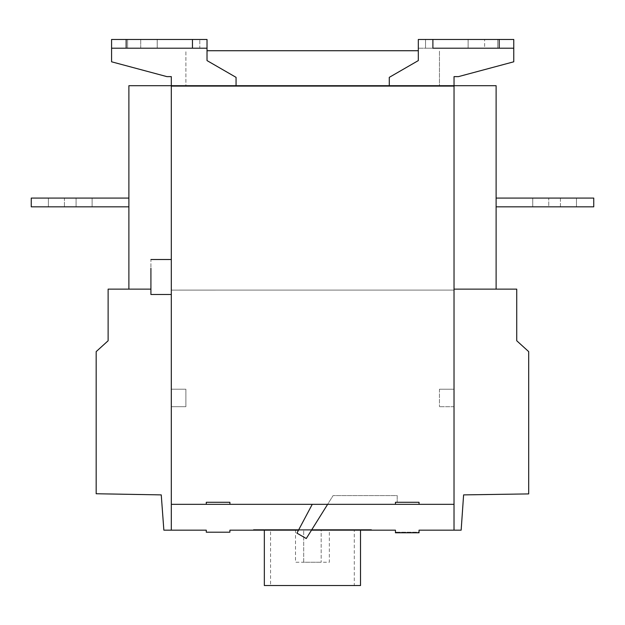 <?xml version="1.0" encoding="UTF-8"?>
<svg xmlns="http://www.w3.org/2000/svg" width="625" height="625" viewBox="0 0 625 625"><rect width="100%" height="100%" fill="white"/><g stroke="black" fill="none" stroke-linecap="round" stroke-linejoin="round"><path stroke-width="0.47" stroke-dasharray="3.12 2.34" d="M207.023 50.727L418.32 50.727M439.453 85.703L185.891 85.703L185.891 50.727L185.891 85.703L439.453 85.703L439.453 50.727L439.453 85.703M185.883 389.203L185.883 406.687L185.883 389.203L185.883 406.687L171.312 406.687L185.883 406.687L185.883 389.203L171.312 389.203L171.312 406.687L171.312 389.203L185.883 389.203M185.883 406.687L171.312 406.687L185.883 406.687M150.914 294.484L150.914 268.258C150.914 257.094 150.914 257.094 150.914 268.258L150.914 294.484M171.312 294.484L171.312 268.258C171.312 257.102 171.312 257.102 171.312 268.258L171.312 294.484L171.312 268.258C171.312 257.102 171.312 257.102 171.312 268.258L171.312 294.484M64.43 206.828L76.086 206.828L64.43 206.828C43.758 206.828 43.758 206.828 64.43 206.828C43.758 206.828 43.758 206.828 64.43 206.828L76.086 206.828C96.758 206.828 96.758 206.828 76.086 206.828C96.758 206.828 96.758 206.828 76.086 206.828L64.43 206.828C43.758 206.828 43.758 206.828 64.43 206.828C43.758 206.828 43.758 206.828 64.43 206.828L76.086 206.828C96.758 206.828 96.758 206.828 76.086 206.828C96.758 206.828 96.758 206.828 76.086 206.828L64.43 206.828C43.758 206.828 43.758 206.828 64.43 206.828C43.758 206.828 43.758 206.828 64.43 206.828L76.086 206.828C96.758 206.828 96.758 206.828 76.086 206.828C96.758 206.828 96.758 206.828 76.086 206.828C96.758 206.828 96.758 206.828 76.086 206.828C96.758 206.828 96.758 206.828 76.086 206.828L64.43 206.828C43.758 206.828 43.758 206.828 64.43 206.828C43.758 206.828 43.758 206.828 64.43 206.828L48.398 206.828L76.086 206.828L64.43 206.828L64.43 198.086C43.758 198.086 43.758 198.086 64.43 198.086C43.758 198.086 43.758 198.086 64.43 198.086L76.086 198.086L64.43 198.086C43.758 198.086 43.758 198.086 64.43 198.086C43.758 198.086 43.758 198.086 64.43 198.086L76.086 198.086C96.758 198.086 96.758 198.086 76.086 198.086C96.758 198.086 96.758 198.086 76.086 198.086L64.43 198.086C43.758 198.086 43.758 198.086 64.43 198.086C43.758 198.086 43.758 198.086 64.43 198.086L76.086 198.086C96.758 198.086 96.758 198.086 76.086 198.086C96.758 198.086 96.758 198.086 76.086 198.086L64.43 198.086C43.758 198.086 43.758 198.086 64.43 198.086C43.758 198.086 43.758 198.086 64.43 198.086L76.086 198.086C96.758 198.086 96.758 198.086 76.086 198.086C96.758 198.086 96.758 198.086 76.086 198.086C96.758 198.086 96.758 198.086 76.086 198.086C96.758 198.086 96.758 198.086 76.086 198.086L64.43 198.086L64.43 206.828M31.25 206.828L128.883 206.828L128.883 198.086L128.883 206.828L128.883 198.086L128.883 206.828L31.25 206.828L31.25 198.086L31.25 206.828L128.883 206.828L128.883 198.086L31.25 198.086L31.25 206.828L31.25 198.086L128.883 198.086L128.883 206.828L31.25 206.828L31.25 198.086L31.25 206.828L128.883 206.828L31.25 206.828L31.25 198.086L128.883 198.086L128.883 206.828L31.25 206.828L128.883 206.828L128.883 198.086L31.25 198.086L128.883 198.086L128.883 206.828L128.883 198.086L31.25 198.086M560.43 206.828L548.773 206.828L560.43 206.828C581.102 206.828 581.102 206.828 560.43 206.828C581.102 206.828 581.102 206.828 560.43 206.828L548.773 206.828C528.102 206.828 528.102 206.828 548.773 206.828C528.102 206.828 528.102 206.828 548.773 206.828C528.102 206.828 528.102 206.828 548.773 206.828C528.102 206.828 528.102 206.828 548.773 206.828L560.43 206.828C581.102 206.828 581.102 206.828 560.43 206.828C581.102 206.828 581.102 206.828 560.43 206.828L548.773 206.828C528.102 206.828 528.102 206.828 548.773 206.828C528.102 206.828 528.102 206.828 548.773 206.828L560.43 206.828C581.102 206.828 581.102 206.828 560.43 206.828C581.102 206.828 581.102 206.828 560.43 206.828L548.773 206.828L560.43 206.828C581.102 206.828 581.102 206.828 560.43 206.828C581.102 206.828 581.102 206.828 560.43 206.828L548.773 206.828C528.102 206.828 528.102 206.828 548.773 206.828C528.102 206.828 528.102 206.828 548.773 206.828L560.43 206.828L560.43 198.086C581.102 198.086 581.102 198.086 560.43 198.086C581.102 198.086 581.102 198.086 560.43 198.086L548.773 198.086L560.43 198.086C581.102 198.086 581.102 198.086 560.43 198.086C581.102 198.086 581.102 198.086 560.43 198.086L548.773 198.086C528.102 198.086 528.102 198.086 548.773 198.086C528.102 198.086 528.102 198.086 548.773 198.086C528.102 198.086 528.102 198.086 548.773 198.086C528.102 198.086 528.102 198.086 548.773 198.086L560.43 198.086C581.102 198.086 581.102 198.086 560.43 198.086C581.102 198.086 581.102 198.086 560.43 198.086L548.773 198.086C528.102 198.086 528.102 198.086 548.773 198.086C528.102 198.086 528.102 198.086 548.773 198.086L560.43 198.086C581.102 198.086 581.102 198.086 560.43 198.086C581.102 198.086 581.102 198.086 560.43 198.086L548.773 198.086L560.43 198.086L560.43 206.828M593.75 206.828L593.75 198.086L593.75 206.828L496.117 206.828L496.117 198.086L496.117 206.828L593.75 206.828L593.75 198.086L496.117 198.086L593.75 198.086L593.75 206.828L496.117 206.828L496.117 198.086L496.117 206.828L593.75 206.828L496.117 206.828L496.117 198.086L496.117 206.828L496.117 198.086L496.117 206.828L593.75 206.828L593.75 198.086L496.117 198.086L593.75 198.086L593.75 206.828L496.117 206.828L593.75 206.828L593.75 198.086L496.117 198.086L593.75 198.086M548.773 198.086C528.102 198.086 528.102 198.086 548.773 198.086C528.102 198.086 528.102 198.086 548.773 198.086L548.773 206.828L532.742 206.828L548.773 206.828L548.773 198.086M454.023 289.133L516.734 289.133L516.734 340.758L528.688 351.617L528.688 493.906L463.609 494.891L461.148 530.164L419.047 530.164L461.148 530.164M253.453 529.578L371.484 529.578L253.453 529.578L371.484 529.578L371.484 530.164L371.484 529.578L253.453 529.578L371.484 529.578L371.484 530.164L253.453 530.164L253.453 529.578L371.484 529.578L253.453 529.578L253.453 530.164L371.484 530.164L371.484 529.578L371.484 530.164L253.453 530.164L253.453 529.578L253.453 530.164L371.484 530.164L371.484 529.578L253.453 529.578L253.453 530.164L253.453 529.578L253.453 530.164L371.484 530.164L253.453 530.164L253.453 529.578M253.453 530.164L371.484 530.164L253.453 530.164L371.484 530.164L253.453 530.164L371.484 530.164L371.484 529.578L371.484 530.164L253.453 530.164L395.445 530.164L395.445 532.789L419.047 532.789L419.047 532.203L395.445 532.203L419.047 532.203L419.047 530.164M321.172 530.164L303.688 530.164L321.172 530.164L321.172 562.227L321.172 530.164M303.688 562.227L303.688 530.164L303.688 562.227L321.172 562.227L303.688 562.227M312.43 562.227L329.352 562.227L329.352 530.164L270.562 530.164L270.562 585.539L354.297 585.539L354.297 530.164L276.172 530.164L348.688 530.164L276.172 530.164L348.688 530.164L295.508 530.164L295.508 562.227L312.43 562.227M312.43 585.539L276.172 585.539L312.43 585.539M360.516 585.539L264.344 585.539M360.492 530.164L264.344 530.164L360.492 530.164M439.453 389.211L439.453 406.695L439.453 389.211L454.023 389.211L439.453 389.211M454.023 406.695L439.453 406.695L454.023 406.695M468.141 48.203L484.625 48.203L468.117 48.203L468.141 39.461L427.852 39.461L484.625 39.461C501.539 39.461 501.539 39.461 484.625 39.461L468.117 39.461L468.117 48.203L433.414 48.203L484.625 48.203C501.539 48.203 501.539 48.203 484.625 48.203C501.539 48.203 501.539 48.203 484.625 48.203L468.141 48.203L468.117 39.461L468.141 48.203L427.852 48.203L484.625 48.203C501.539 48.203 501.539 48.203 484.625 48.203C501.539 48.203 501.539 48.203 484.625 48.203L468.117 48.203M458.437 76.625L454.039 76.625L458.437 76.625L513.766 61.797L458.437 76.625M499.195 39.461L499.195 48.203L513.766 48.203L513.766 39.461L418.32 39.461L418.32 60.586L418.32 39.461L513.766 39.461L513.766 61.797L513.766 39.461L418.32 39.461L418.32 60.586L389.281 77.352L418.32 60.586L389.281 77.352L389.281 86.094L171.312 86.094L236.063 86.094L236.063 77.352L236.063 85.703L171.305 85.703L171.312 290.109L454.039 290.094L454.031 86.094L389.281 86.094L454.031 86.094L454.039 76.625M157.227 48.203L191.898 48.203L157.227 48.203L157.227 39.461L197.484 39.461L140.719 39.461L197.5 39.461L140.719 39.461C123.812 39.461 123.812 39.461 140.719 39.461C123.812 39.461 123.812 39.461 140.719 39.461L197.5 39.461L157.227 39.461L157.227 48.203L191.93 48.203L157.203 48.203L157.203 39.461L157.203 48.203L140.719 48.203C123.812 48.203 123.812 48.203 140.719 48.203L191.93 48.203L140.719 48.203C123.812 48.203 123.812 48.203 140.719 48.203C123.812 48.203 123.812 48.203 140.719 48.203L157.203 48.203M389.281 86.094L389.281 77.352L389.281 85.703L454.031 85.703L236.063 86.094L236.063 77.352L207.023 60.586L236.063 77.352L207.023 60.586L207.023 48.203L207.023 60.586L207.023 48.203L111.578 48.203L111.578 61.797L166.914 76.625L171.305 76.625L166.914 76.625L111.578 61.797L111.578 39.461L207.023 39.461L192.453 39.461L192.453 48.203L199.805 48.203L199.805 39.461L199.805 48.203M513.766 61.797L513.766 48.203L418.32 48.203L432.891 48.203L432.891 39.461M419.047 504.328L419.047 502.289L419.047 504.328L395.445 504.328L395.445 502.289L395.445 504.328L395.445 502.289L397.195 502.289L397.195 495.586L333.102 495.586L397.195 495.586L397.195 502.289L395.445 502.289L419.047 502.289L395.445 502.289L395.445 504.328L312.25 504.328L296.93 533.141L306.266 538.531L333.102 495.586L327.633 504.328L312.25 504.328M229.898 502.289L206.289 502.289L229.898 502.289L229.898 504.328L229.898 502.289M229.898 504.328L206.289 504.328L206.289 502.289L206.289 504.328M311.492 530.164L298.508 530.164L311.492 530.164M150.914 289.133L108.125 289.133L108.125 340.758L96.172 351.617L96.172 493.75L161.25 494.891L163.859 530.164L206.289 530.164L206.289 532.203L229.898 532.203L229.898 530.164L395.445 530.164M171.312 530.164L171.312 504.328M171.312 406.687L171.312 389.203M171.312 295.719L171.32 85.703L236.063 86.094M496.117 289.133L496.117 85.703L454.031 85.703L454.039 290.094L171.32 290.109L171.305 76.625L166.914 76.625L111.578 61.797L111.578 39.461L111.578 48.203L126.148 48.203L126.148 39.461L111.578 39.461L207.023 39.461L207.023 48.203L126.148 48.203M140.719 39.461C123.812 39.461 123.812 39.461 140.719 39.461L140.719 48.203L127.609 48.203L140.719 48.203L140.719 39.461M484.625 39.461C501.539 39.461 501.539 39.461 484.625 39.461C501.539 39.461 501.539 39.461 484.625 39.461L484.625 48.203L497.742 48.203L484.625 48.203L484.625 39.461M432.891 48.203L513.766 48.203M389.281 85.703L236.063 85.703M192.453 39.461L126.148 39.461M454.031 86.094L171.328 86.094M128.883 85.703L128.883 289.133L128.883 85.703L171.305 85.703M111.578 48.203L207.023 48.203M163.859 530.164L206.289 530.164M76.086 206.828L92.117 206.828L76.086 206.828L76.086 198.086L76.086 206.828M128.883 198.086L128.883 206.828L128.883 198.086M321.742 530.164L318.375 530.164M48.398 206.828L48.398 198.086L48.398 206.828M92.117 206.828L92.117 198.086L92.117 206.828M576.461 206.828L576.461 198.086L576.461 206.828M532.742 206.828L532.742 198.086L532.742 206.828M425.539 48.203L425.539 39.461L425.539 48.203M497.742 48.203L497.742 39.461L497.742 48.203M127.609 48.203L127.609 39.461L127.609 48.203"/><path stroke-width="0.94" d="M418.32 50.727L207.023 50.727M171.312 389.203L171.312 295.719M171.312 406.687L171.312 504.328L454.023 504.328L454.039 76.625L454.039 85.703L496.117 85.703L496.117 289.133L454.023 289.133L454.023 530.164L454.023 504.328L419.047 504.328L454.023 504.328L454.023 289.133M150.914 294.484L150.914 268.258C150.914 257.094 150.914 257.094 150.914 268.258L150.914 294.484L171.312 294.484M31.25 198.086L128.883 198.086L31.25 198.086L31.25 206.828L128.883 206.828L31.25 206.828M593.75 198.086L496.117 198.086L593.75 198.086L593.75 206.828L496.117 206.828L593.75 206.828M496.117 289.133L516.734 289.133L516.734 340.758L528.688 351.617L528.688 493.906L463.609 494.891L461.148 530.164L419.047 530.164L419.047 532.789L395.445 532.789L395.445 530.164L311.492 530.164L395.445 530.164M264.344 530.164L264.344 585.539L360.516 585.539L360.516 530.164M454.023 406.695L454.023 389.211L454.023 406.695M484.625 39.461C501.539 39.461 501.539 39.461 484.625 39.461M458.437 76.625L454.039 76.625L458.437 76.625L513.766 61.797L458.437 76.625M389.281 86.094L389.281 77.352L418.32 60.586L418.32 39.461L513.766 39.461L513.766 61.797M207.023 48.203L207.023 39.461L207.023 48.203L140.719 48.203L192.453 48.203L192.453 39.461L207.023 39.461L207.023 60.586L236.063 77.352L236.063 86.094M140.719 48.203C123.812 48.203 123.812 48.203 140.719 48.203M454.031 86.094L171.312 86.094L171.305 76.625L171.305 85.703L171.305 76.625L166.914 76.625L111.578 61.797L111.578 39.461L192.453 39.461M126.148 39.461L126.148 48.203L111.578 48.203L157.203 48.203M236.063 85.703L389.281 85.703M432.891 39.461L432.891 48.203L513.766 48.203L499.195 48.203L499.195 39.461M432.891 48.203L499.195 48.203M171.312 86.094L171.312 530.164L163.859 530.164L161.25 494.891L96.172 493.75L96.172 351.617L108.125 340.758L108.125 289.133L150.914 289.133M312.25 504.328L296.93 533.141L306.266 538.531L327.633 504.328L395.445 504.328L229.898 504.328L395.445 504.328L395.445 502.289L419.047 502.289L419.047 504.328M206.289 504.328L171.312 504.328L206.289 504.328L206.289 502.289L229.898 502.289L229.898 504.328M253.453 530.164L298.508 530.164L229.898 530.164L229.898 532.203L206.289 532.203L206.289 530.164L163.859 530.164M140.719 39.461C123.812 39.461 123.812 39.461 140.719 39.461M454.039 76.625L454.039 85.703L171.32 85.703L171.312 504.328M128.883 85.703L128.883 289.133L128.883 85.703L171.32 85.703M461.148 530.164L419.047 530.164M206.289 530.164L171.312 530.164M171.312 259.508L150.914 259.508"/></g></svg>
